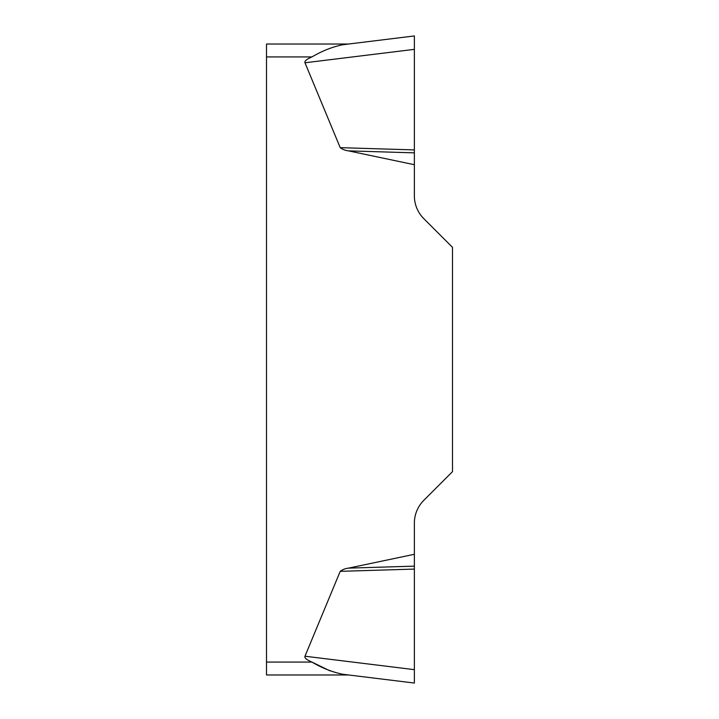 <?xml version="1.0" encoding="UTF-8"?>
<svg xmlns="http://www.w3.org/2000/svg" width="719" height="719" viewBox="0 0 719 719"><rect width="100%" height="100%" fill="white"/><g stroke="black" fill="none" stroke-linecap="round" stroke-linejoin="round"><path stroke-width="1.08" d="M304.982 656.222L340.213 571.335C342.612 569.547 345.363 568.477 348.481 568.136L414.369 554.286L414.369 683.05L414.369 669.65L304.982 656.222A118.347 12.906 -173 0 0 311.938 662.073C322.049 668.032 332.304 672.094 342.711 674.251L348.652 674.979L266.497 674.979L266.497 44.021L348.652 44.021L342.711 44.749C332.34 46.888 322.085 50.95 311.938 56.927A118.347 12.906 173 0 0 304.982 62.778L340.213 147.665C342.612 149.444 345.363 150.514 348.481 150.864L414.369 164.714L414.369 195.847A32.274 32.274 0 0 0 423.824 218.666L452.503 247.345L452.503 471.655L423.824 500.334A32.274 32.274 0 0 0 414.369 523.153L414.369 554.286M329.985 670.881L311.938 662.073L266.497 662.073M340.213 147.665L414.369 149.912L414.369 35.95L414.369 164.714M414.369 152.859L348.481 150.864M342.711 44.749L414.369 35.95L342.711 44.749M414.369 566.141L348.481 568.136M414.369 569.089L340.213 571.335M342.711 674.251L414.369 683.05L342.711 674.251M311.938 56.927L266.497 56.927M414.369 49.35L304.982 62.778"/></g></svg>
